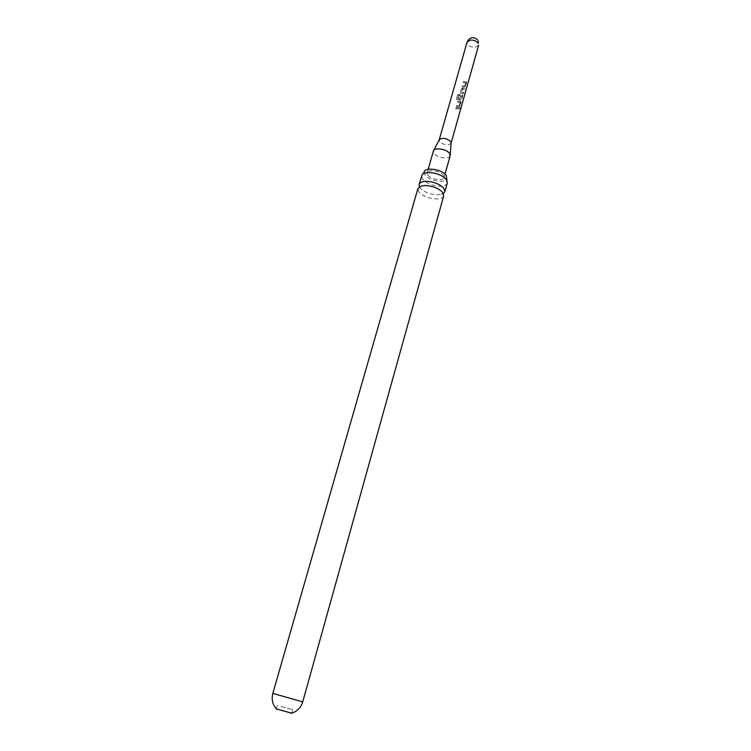 <?xml version="1.0" encoding="UTF-8"?>
<svg xmlns="http://www.w3.org/2000/svg" width="751" height="751" viewBox="0 0 751 751"><rect width="100%" height="100%" fill="white"/><g stroke="black" fill="none" stroke-linecap="round" stroke-linejoin="round"><path stroke-width="0.56" stroke-dasharray="3.75 2.82" d="M460.72 107.656L460.006 108.595L460.72 107.656M460.56 107.581L459.865 108.51L460.56 107.581M461.949 87.032L464.559 87.078L465.695 85.952L466.681 82.441L466.08 81.69L463.47 81.643L463.189 82.648L465.667 82.713L464.803 86.018L462.231 86.027L461.94 86.928L464.559 87.078M461.358 89.106L460.429 93.208L463.583 93.453L463.865 92.439L461.658 92.692L462.522 89.36L464.822 89.04L465.104 88.036L461.349 89.003L460.363 92.636M456.298 99.404L457.415 99.733L458.542 95.724L461.949 95.921L461.076 99.254L459.772 99.376L460.523 96.428L459.33 96.306L458.514 99.207L459.359 100.268L460.861 100.212L461.996 99.085L462.841 94.87L457.584 95.02L456.298 99.404L457.415 99.733M456.373 106.755L459.002 106.83L460.138 105.703L461.142 102.136L460.541 101.366L457.913 101.301L457.631 102.314L460.128 102.399L459.246 105.75L456.664 105.731L456.364 106.651L459.002 106.83M455.763 108.923L459.255 108.829L459.546 107.806L456.054 107.909L455.744 108.82L459.255 108.829M451.116 142.868L451.069 143.272C448.084 145.769 444.292 145.253 439.682 141.714L439.354 139.545M427.929 175.218C431.046 179.545 443.4 181.357 444.057 177.574L443.372 175.208C440.33 170.852 427.817 169.003 427.188 172.796L427.929 175.218M424.184 171.913L425.197 175.218C429.45 181.085 446.169 183.535 447.08 178.391M447.305 182.991C446.554 185.065 444.057 186.126 439.814 186.182C432.454 185.75 426.756 183.497 422.738 179.414L421.583 175.715M419.377 186.764L420.607 188.501C424.784 192.331 430.37 194.453 437.382 194.847L443.4 193.561M443.71 195.88C442.977 197.907 440.48 198.931 436.237 198.949C428.849 198.48 423.132 196.227 419.067 192.2L417.894 188.567M276.255 709.094L291.604 713.431M280.855 706.484L292.674 709.62L280.855 706.484M459.133 108.726L459.546 107.806M459.424 107.703L456.035 107.806L455.744 108.82M458.908 106.717L460.138 105.703M460.016 105.6L460.861 101.347L457.903 101.197L457.612 102.211L460.034 102.296L459.152 105.638L456.646 105.628L456.364 106.651M457.425 99.639L458.542 95.724M458.561 95.63L461.856 95.809L460.983 99.151L459.725 99.263L460.476 96.316L459.312 96.203L458.495 99.104L459.312 100.165L460.767 100.108L461.874 98.991L462.729 94.757L458.823 94.429L457.5 95.152M457.547 95.067L456.345 99.31M460.354 92.533L461.217 93.697M461.17 93.584L463.461 93.349L463.743 92.335L461.602 92.58L462.466 89.256L464.7 88.947L464.991 87.933L462.747 88.289M462.7 88.177L461.349 89.003M464.465 86.975L465.695 85.952M465.573 85.858L466.418 81.671L463.461 81.54L463.17 82.544L465.582 82.601L464.709 85.914L462.231 86.027M462.222 85.924L461.94 86.928M478.594 45.295L475.092 47.322C471.722 47.322 469.187 46.233 467.488 44.056L467.094 42.037M450.159 155.786C449.455 159.71 437.176 157.973 434.116 153.542L433.411 151.045M302.737 701.885L272.82 693.417M444.057 177.574L445.052 174.044M422.203 174.607L423.17 173.81M441.438 194.396L443.146 193.326L442.151 191.843M420.607 188.501L419.621 187.018L421.33 185.957M292.674 709.62L291.66 713.215M447.361 181.733L446.958 180.54M427.188 172.796L428.192 169.275M478.171 40.807L477.495 39.747M277.344 705.283L276.321 708.878"/><path stroke-width="1.13" d="M433.411 151.045L439.354 139.545C442.714 137.489 446.469 138.146 450.6 141.517L451.116 142.868L450.159 155.786L449.502 153.354C446.526 148.886 434.078 147.112 433.411 151.045L428.192 169.275M446.958 180.54L446.15 175.208C442.048 169.285 425.028 166.769 424.184 171.913L423.17 173.81M419.077 184.446L422.203 174.607C423.433 173.274 425.676 172.589 428.924 172.542C436.472 172.965 442.255 175.265 446.254 179.451L447.305 182.991L444.864 191.74L443.803 188.238C439.776 184.098 433.975 181.798 426.408 181.348C422.24 181.423 419.8 182.446 419.077 184.446L419.377 186.764M443.4 193.561L444.864 191.74M425.216 185.516C432.276 185.901 437.927 188.003 442.151 191.843L443.71 195.88L302.737 701.885L272.82 693.417L417.894 188.567L421.33 185.957L425.216 185.516M291.66 713.215L276.321 708.878M439.269 139.658L467.094 42.037L470.558 40.028C473.965 40.019 476.519 41.117 478.218 43.323L478.171 40.807M451.135 143.019L478.594 45.295M445.052 174.044L450.159 155.786M272.82 693.417C271.299 699.5 272.613 704.813 276.753 709.338M291.05 713.384C296.945 711.695 300.841 707.864 302.737 701.885M477.495 39.747C473.196 36.311 469.732 37.071 467.094 42.037"/></g></svg>
